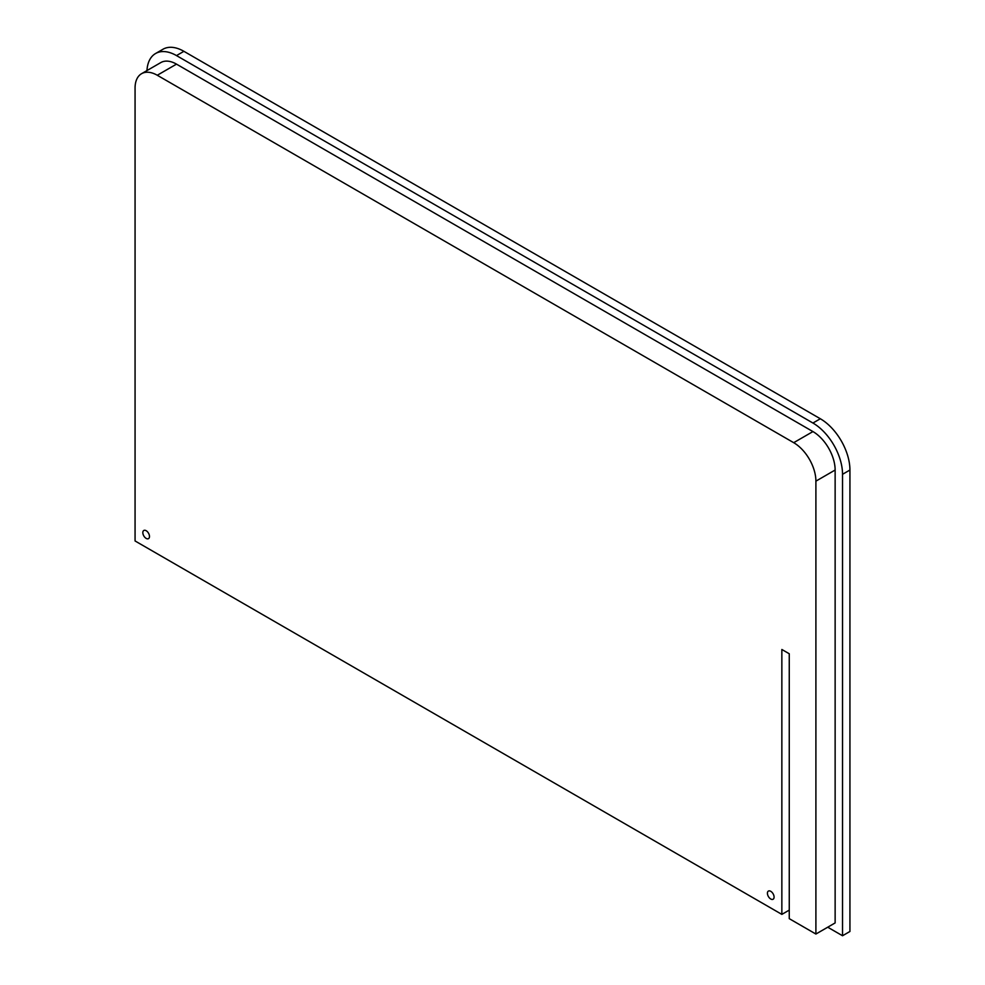 <?xml version="1.0" encoding="UTF-8"?>
<svg xmlns="http://www.w3.org/2000/svg" width="985" height="985" viewBox="0 0 985 985"><rect width="100%" height="100%" fill="white"/><g stroke="black" fill="none" stroke-linecap="round" stroke-linejoin="round"><path stroke-width="1.48" d="M770.75 891.314A4.716 2.721 -120 0 0 768.399 891.08A4.716 2.721 -120 0 0 767.672 894.86A4.716 2.721 -120 0 0 770.75 899.009A4.716 2.721 -120 0 0 773.114 899.243A4.716 2.721 -120 0 0 773.828 895.463A4.716 2.721 -120 0 0 770.75 891.314M146.162 530.706A4.716 2.721 -120 0 0 143.81 530.472A4.716 2.721 -120 0 0 143.084 534.252A4.716 2.721 -120 0 0 146.162 538.401A4.716 2.721 -120 0 0 148.513 538.635A4.716 2.721 -120 0 0 149.24 534.867A4.716 2.721 -120 0 0 146.162 530.706M146.962 70.575A41.862 24.169 60 0 1 155.568 53.522L162.968 49.25A41.862 24.169 60 0 1 183.9 51.319L820.333 418.76A41.862 24.169 60 0 1 849.932 470.03L849.932 931.478L842.532 935.75L827.732 927.205M793.701 442.684L812.933 431.578A31.397 18.124 -120 0 1 835.132 470.03L835.132 922.933L815.9 934.039L815.9 481.148A31.397 18.124 -120 0 0 793.701 442.684L157.268 75.254A31.397 18.124 -120 0 0 141.569 73.69A31.397 18.124 -120 0 0 135.068 88.071L135.068 540.962L781.856 914.388L789.256 910.115L789.256 653.757L781.856 649.484L781.856 914.388M812.933 431.578L176.5 64.136A31.397 18.124 -120 0 0 160.801 62.584L141.569 73.69M815.9 934.039L789.256 918.66L789.256 653.757M155.568 53.522A41.862 24.169 60 0 1 176.5 55.591L812.933 423.033A41.862 24.169 60 0 1 842.532 474.302L842.532 935.75M835.132 470.03L815.9 481.148M176.5 64.136L157.268 75.254M842.532 474.302L849.932 470.03M812.933 423.033L820.333 418.76M176.5 55.591L183.9 51.319"/></g></svg>
